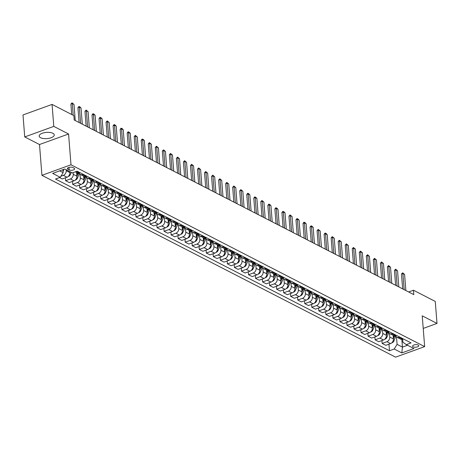 <?xml version="1.0" encoding="UTF-8"?>
<svg xmlns="http://www.w3.org/2000/svg" width="460" height="460" viewBox="0 0 460 460"><rect width="100%" height="100%" fill="white"/><g stroke="black" fill="none" stroke-linecap="round" stroke-linejoin="round"><path stroke-width="0.69" d="M52.848 133.279A7.555 3.122 175.5 0 0 44.298 132.693A7.555 3.122 175.5 0 0 39.186 136.091A7.555 3.122 175.5 0 0 40.595 137.718A7.555 3.122 175.5 0 0 49.139 138.305A7.555 3.122 175.5 0 0 54.251 134.906A7.555 3.122 175.5 0 0 52.848 133.279M418.186 345.017A3.099 1.282 175.5 0 0 414.678 344.776A3.099 1.282 175.5 0 0 412.58 346.173A3.099 1.282 175.5 0 0 413.16 346.84A3.099 1.282 175.5 0 0 416.668 347.081A3.099 1.282 175.5 0 0 418.761 345.684A3.099 1.282 175.5 0 0 418.186 345.017M41.923 175.317L395.583 357.155L424.655 346.622L70.989 164.783L41.923 175.317L39.502 144.526L68.569 133.992L53.797 126.396L24.731 136.936L39.502 144.526M24.731 136.936L23 114.942L52.066 104.409L53.797 126.396M52.066 104.409L73.87 115.621L74.215 120.014L413.81 294.624L413.465 290.226L408.652 291.968M67.959 169.286L69.201 169.918A3.001 1.242 175.5 0 0 72.599 170.154A3.001 1.242 175.5 0 0 74.629 168.803A3.001 1.242 175.5 0 0 74.071 168.153L72.829 167.52A3.001 1.242 175.5 0 0 69.437 167.285A3.001 1.242 175.5 0 0 67.401 168.636A3.001 1.242 175.5 0 0 67.959 169.286L67.856 167.911M59.656 170.861L63.123 172.649L60.254 177.307L55.505 179.026L389.471 350.738L388.953 344.166M60.254 177.307L52.658 173.397L64.757 169.015L72.352 172.92L77.107 171.195L411.073 342.907L406.318 344.632L413.919 348.536L401.822 352.923L394.22 349.019L389.471 350.738M423.217 328.423L437 323.426L435.269 301.438L413.465 290.226M437 323.426L422.228 315.83L424.655 346.622M68.569 133.992L70.989 164.783M406.318 344.632L402.902 342.251L402.661 339.198M401.827 339.376L402.431 347.11L407.537 345.259M62.888 169.694L63.123 172.649M66.131 169.717L66.206 170.689A3.875 2.932 117.2 0 1 63.342 175.346L60.921 176.226M69.788 171.603L69.862 172.569A3.875 2.932 117.2 0 1 66.999 177.227L62.249 178.952L59.547 177.56M73.111 172.644L73.243 174.305A3.875 2.932 117.2 0 1 70.374 178.963L65.625 180.688L65.395 177.807M76.613 172.546L76.9 176.186A3.875 2.932 117.2 0 1 74.031 180.843L69.282 182.568L65.625 180.688M79.982 174.208L80.276 177.922A3.875 2.932 117.2 0 1 77.412 182.58L72.657 184.305L72.433 181.424M83.645 176.163L83.933 179.802A3.875 2.932 117.2 0 1 81.069 184.46L76.314 186.185L72.657 184.305M87.015 177.824L87.308 181.539A3.875 2.932 117.2 0 1 84.445 186.196L79.689 187.916L79.465 185.041M90.677 179.78L90.965 183.419A3.875 2.932 117.2 0 1 88.101 188.077L83.346 189.802L79.689 187.916M94.053 181.441L94.34 185.156A3.875 2.932 117.2 0 1 91.477 189.813L86.727 191.532L86.497 188.657M97.715 183.396L98.003 187.036A3.875 2.932 117.2 0 1 95.134 191.693L90.384 193.418L86.727 191.532M101.085 185.058L101.378 188.772A3.875 2.932 117.2 0 1 98.509 193.43L93.759 195.149L93.529 192.274M104.748 187.013L105.035 190.653A3.875 2.932 117.2 0 1 102.166 195.31L97.416 197.03L93.759 195.149M108.117 188.675L108.41 192.389A3.875 2.932 117.2 0 1 105.547 197.047L100.792 198.766L100.567 195.891M111.78 190.63L112.067 194.269A3.875 2.932 117.2 0 1 109.204 198.927L104.449 200.646L100.792 198.766M115.149 192.291L115.443 196.006A3.875 2.932 117.2 0 1 112.579 200.663L107.824 202.383L107.6 199.508M118.818 194.246L119.1 197.886A3.875 2.932 117.2 0 1 116.236 202.544L111.481 204.263L107.824 202.383M122.187 195.902L122.481 199.623A3.875 2.932 117.2 0 1 119.611 204.28L114.862 205.999L114.632 203.124M125.85 197.863L126.138 201.503A3.875 2.932 117.2 0 1 123.268 206.16L118.519 207.88L114.862 205.999M129.22 199.519L129.513 203.239A3.875 2.932 117.2 0 1 126.644 207.897L121.894 209.616L121.664 206.741M132.882 201.474L133.17 205.12A3.875 2.932 117.2 0 1 130.306 209.777L125.551 211.496L121.894 209.616M136.252 203.136L136.545 206.856A3.875 2.932 117.2 0 1 133.682 211.514L128.926 213.233L128.702 210.358M139.915 205.091L140.202 208.736A3.875 2.932 117.2 0 1 137.339 213.394L132.583 215.113L128.926 213.233M143.284 206.753L143.577 210.473A3.875 2.932 117.2 0 1 140.714 215.13L135.959 216.85L135.734 213.975M146.953 208.708L147.234 212.353A3.875 2.932 117.2 0 1 144.371 217.011L139.621 218.73L135.959 216.85M150.322 210.369L150.615 214.084A3.875 2.932 117.2 0 1 147.746 218.747L142.997 220.466L142.767 217.591M153.985 212.324L154.273 215.97A3.875 2.932 117.2 0 1 151.403 220.627L146.654 222.347L142.997 220.466M157.355 213.986L157.648 217.701A3.875 2.932 117.2 0 1 154.784 222.358L150.029 224.083L149.805 221.208M161.017 215.941L161.305 219.587A3.875 2.932 117.2 0 1 158.441 224.244L153.686 225.963L150.029 224.083M164.387 217.603L164.68 221.317A3.875 2.932 117.2 0 1 161.816 225.975L157.061 227.7L156.837 224.825M168.049 219.558L168.337 223.198A3.875 2.932 117.2 0 1 165.473 227.861L160.718 229.58L157.061 227.7M171.425 221.22L171.712 224.934A3.875 2.932 117.2 0 1 168.849 229.592L164.099 231.317L163.869 228.442M175.087 223.175L175.375 226.814A3.875 2.932 117.2 0 1 172.506 231.472L167.756 233.197L164.099 231.317M178.457 224.836L178.75 228.551A3.875 2.932 117.2 0 1 175.881 233.208L171.131 234.933L170.901 232.058M182.12 226.791L182.407 230.431A3.875 2.932 117.2 0 1 179.538 235.089L174.788 236.814L171.131 234.933M185.489 228.453L185.782 232.168A3.875 2.932 117.2 0 1 182.919 236.825L178.164 238.55L177.939 235.669M189.152 230.408L189.439 234.048A3.875 2.932 117.2 0 1 186.576 238.705L181.821 240.43L178.164 238.55M192.521 232.07L192.815 235.784A3.875 2.932 117.2 0 1 189.951 240.442L185.196 242.167L184.972 239.286M196.19 234.025L196.472 237.665A3.875 2.932 117.2 0 1 193.608 242.322L188.853 244.047L185.196 242.167M199.559 235.687L199.853 239.401A3.875 2.932 117.2 0 1 196.983 244.059L192.234 245.784L192.004 242.903M203.222 237.642L203.51 241.281A3.875 2.932 117.2 0 1 200.64 245.939L195.891 247.664L192.234 245.784M206.592 239.303L206.885 243.018A3.875 2.932 117.2 0 1 204.016 247.675L199.266 249.4L199.036 246.52M210.255 241.258L210.542 244.898A3.875 2.932 117.2 0 1 207.678 249.556L202.923 251.281L199.266 249.4M213.624 242.92L213.917 246.635A3.875 2.932 117.2 0 1 211.054 251.292L206.298 253.017L206.074 250.136M217.287 244.875L217.574 248.515A3.875 2.932 117.2 0 1 214.711 253.172L209.955 254.897L206.298 253.017M220.656 246.537L220.949 250.251A3.875 2.932 117.2 0 1 218.086 254.909L213.331 256.634L213.106 253.753M224.325 248.492L224.606 252.132A3.875 2.932 117.2 0 1 221.743 256.789L216.993 258.514L213.331 256.634M227.694 250.154L227.987 253.868A3.875 2.932 117.2 0 1 225.118 258.526L220.369 260.251L220.139 257.37M231.357 252.109L231.644 255.748A3.875 2.932 117.2 0 1 228.775 260.406L224.026 262.131L220.369 260.251M234.726 253.77L235.02 257.485A3.875 2.932 117.2 0 1 232.156 262.142L227.401 263.867L227.177 260.987M238.389 255.725L238.677 259.365A3.875 2.932 117.2 0 1 235.813 264.023L231.058 265.748L227.401 263.867M241.759 257.387L242.052 261.102A3.875 2.932 117.2 0 1 239.189 265.759L234.433 267.484L234.209 264.603M245.421 259.342L245.709 262.982A3.875 2.932 117.2 0 1 242.845 267.639L238.09 269.364L234.433 267.484M248.797 261.004L249.084 264.718A3.875 2.932 117.2 0 1 246.221 269.376L241.471 271.101L241.241 268.22M252.459 262.959L252.747 266.599A3.875 2.932 117.2 0 1 249.878 271.256L245.128 272.981L241.471 271.101M255.829 264.621L256.122 268.335A3.875 2.932 117.2 0 1 253.253 272.993L248.503 274.718L248.273 271.837M259.492 266.576L259.779 270.215A3.875 2.932 117.2 0 1 256.91 274.873L252.16 276.598L248.503 274.718M262.861 268.237L263.154 271.952A3.875 2.932 117.2 0 1 260.291 276.609L255.536 278.334L255.311 275.454M266.524 270.192L266.811 273.832A3.875 2.932 117.2 0 1 263.948 278.49L259.193 280.215L255.536 278.334M269.893 271.854L270.187 275.569A3.875 2.932 117.2 0 1 267.323 280.226L262.568 281.945L262.344 279.07M273.562 273.809L273.844 277.449A3.875 2.932 117.2 0 1 270.98 282.106L266.225 283.832L262.568 281.945M276.931 275.471L277.225 279.185A3.875 2.932 117.2 0 1 274.355 283.843L269.606 285.562L269.376 282.687M280.594 277.426L280.882 281.066A3.875 2.932 117.2 0 1 278.012 285.723L273.263 287.442L269.606 285.562M283.964 279.088L284.257 282.802A3.875 2.932 117.2 0 1 281.388 287.46L276.638 289.179L276.408 286.304M287.627 281.043L287.914 284.683A3.875 2.932 117.2 0 1 285.05 289.34L280.295 291.059L276.638 289.179M290.996 282.704L291.289 286.419A3.875 2.932 117.2 0 1 288.426 291.077L283.67 292.796L283.446 289.921M294.659 284.659L294.946 288.299A3.875 2.932 117.2 0 1 292.083 292.957L287.327 294.676L283.67 292.796M298.028 286.315L298.322 290.036A3.875 2.932 117.2 0 1 295.458 294.693L290.703 296.412L290.478 293.537M301.697 288.276L301.978 291.916A3.875 2.932 117.2 0 1 299.115 296.573L294.365 298.293L290.703 296.412M305.066 289.932L305.359 293.652A3.875 2.932 117.2 0 1 302.49 298.31L297.741 300.029L297.511 297.154M308.729 291.893L309.016 295.533A3.875 2.932 117.2 0 1 306.147 300.19L301.398 301.909L297.741 300.029M312.098 293.549L312.392 297.269A3.875 2.932 117.2 0 1 309.528 301.927L304.773 303.646L304.549 300.771M315.761 295.504L316.049 299.149A3.875 2.932 117.2 0 1 313.185 303.807L308.43 305.526L304.773 303.646M319.131 297.166L319.424 300.886A3.875 2.932 117.2 0 1 316.56 305.543L311.805 307.263L311.581 304.388M322.793 299.121L323.081 302.766A3.875 2.932 117.2 0 1 320.217 307.424L315.462 309.143L311.805 307.263M326.169 300.782L326.456 304.503A3.875 2.932 117.2 0 1 323.593 309.16L318.843 310.879L318.613 308.004M329.832 302.737L330.119 306.383A3.875 2.932 117.2 0 1 327.25 311.041L322.5 312.76L318.843 310.879M333.201 304.399L333.494 308.114A3.875 2.932 117.2 0 1 330.625 312.777L325.875 314.496L325.645 311.621M336.864 306.354L337.151 310A3.875 2.932 117.2 0 1 334.282 314.657L329.532 316.376L325.875 314.496M340.233 308.016L340.526 311.73A3.875 2.932 117.2 0 1 337.663 316.388L332.908 318.113L332.683 315.238M343.896 309.971L344.183 313.611A3.875 2.932 117.2 0 1 341.32 318.274L336.565 319.993L332.908 318.113M347.266 311.633L347.559 315.347A3.875 2.932 117.2 0 1 344.695 320.005L339.94 321.73L339.716 318.855M350.934 313.588L351.216 317.228A3.875 2.932 117.2 0 1 348.352 321.885L343.597 323.61L339.94 321.73M354.303 315.249L354.597 318.964A3.875 2.932 117.2 0 1 351.728 323.622L346.978 325.346L346.748 322.471M357.966 317.204L358.254 320.844A3.875 2.932 117.2 0 1 355.384 325.502L350.635 327.227L346.978 325.346M361.336 318.866L361.629 322.581A3.875 2.932 117.2 0 1 358.76 327.238L354.01 328.963L353.78 326.082M364.998 320.821L365.286 324.461A3.875 2.932 117.2 0 1 362.422 329.118L357.667 330.843L354.01 328.963M368.368 322.483L368.661 326.197A3.875 2.932 117.2 0 1 365.798 330.855L361.042 332.58L360.818 329.699M372.031 324.438L372.318 328.078A3.875 2.932 117.2 0 1 369.455 332.735L364.699 334.46L361.042 332.58M375.4 326.1L375.693 329.814A3.875 2.932 117.2 0 1 372.83 334.472L368.075 336.197L367.85 333.316M379.069 328.055L379.35 331.695A3.875 2.932 117.2 0 1 376.487 336.352L371.737 338.077L368.075 336.197M382.438 329.716L382.731 333.431A3.875 2.932 117.2 0 1 379.862 338.089L375.113 339.813L374.883 336.933M386.101 331.671L386.388 335.311A3.875 2.932 117.2 0 1 383.519 339.969L378.77 341.694L375.113 339.813M389.471 333.333L389.764 337.048A3.875 2.932 117.2 0 1 386.9 341.705L382.145 343.43L381.921 340.549M393.133 335.288L393.421 338.928A3.875 2.932 117.2 0 1 390.557 343.585L385.802 345.31L382.145 343.43M396.503 336.95L397.089 344.362L402.431 347.11L401.822 352.923M79.804 172.586L79.097 172.839A3.875 2.932 117.2 0 1 77.05 172.77L75.279 171.862M83.185 174.323L82.472 174.576A3.875 2.932 117.2 0 1 80.425 174.507A3.875 2.932 117.2 0 1 79.16 172.822M86.842 176.203L86.129 176.456A3.875 2.932 117.2 0 1 84.082 176.387L80.425 174.507M90.218 177.939L89.51 178.192A3.875 2.932 117.2 0 1 87.457 178.123A3.875 2.932 117.2 0 1 86.192 176.439M93.874 179.82L93.167 180.073A3.875 2.932 117.2 0 1 91.114 180.004L87.457 178.123M97.25 181.556L96.542 181.809A3.875 2.932 117.2 0 1 94.495 181.74A3.875 2.932 117.2 0 1 93.225 180.055M100.907 183.436L100.199 183.689A3.875 2.932 117.2 0 1 98.152 183.62L94.495 181.74M104.282 185.173L103.575 185.426A3.875 2.932 117.2 0 1 101.528 185.357A3.875 2.932 117.2 0 1 100.257 183.672M107.945 187.053L107.232 187.306A3.875 2.932 117.2 0 1 105.185 187.237L101.528 185.357M111.32 188.784L110.607 189.043A3.875 2.932 117.2 0 1 108.56 188.974A3.875 2.932 117.2 0 1 107.295 187.283M114.977 190.67L114.27 190.923A3.875 2.932 117.2 0 1 112.217 190.854L108.56 188.974M118.352 192.401L117.645 192.659A3.875 2.932 117.2 0 1 115.592 192.59A3.875 2.932 117.2 0 1 114.327 190.9M122.009 194.281L121.302 194.54A3.875 2.932 117.2 0 1 119.249 194.471L115.592 192.59M125.384 196.017L124.677 196.276A3.875 2.932 117.2 0 1 122.63 196.207A3.875 2.932 117.2 0 1 121.359 194.517M129.041 197.898L128.334 198.156A3.875 2.932 117.2 0 1 126.287 198.087L122.63 196.207M132.422 199.634L131.709 199.893A3.875 2.932 117.2 0 1 129.662 199.818A3.875 2.932 117.2 0 1 128.392 198.133M136.079 201.514L135.366 201.773A3.875 2.932 117.2 0 1 133.32 201.704L129.662 199.818M139.455 203.251L138.742 203.51A3.875 2.932 117.2 0 1 136.695 203.435A3.875 2.932 117.2 0 1 135.43 201.75M143.112 205.131L142.404 205.39A3.875 2.932 117.2 0 1 140.352 205.315L136.695 203.435M146.487 206.868L145.78 207.126A3.875 2.932 117.2 0 1 143.727 207.052A3.875 2.932 117.2 0 1 142.462 205.367M150.144 208.748L149.437 209.007A3.875 2.932 117.2 0 1 147.39 208.932L143.727 207.052M153.519 210.484L152.812 210.743A3.875 2.932 117.2 0 1 150.765 210.668A3.875 2.932 117.2 0 1 149.494 208.984M157.176 212.365L156.469 212.623A3.875 2.932 117.2 0 1 154.422 212.549L150.765 210.668M160.557 214.101L159.844 214.36A3.875 2.932 117.2 0 1 157.797 214.285A3.875 2.932 117.2 0 1 156.532 212.6M164.214 215.981L163.501 216.24A3.875 2.932 117.2 0 1 161.454 216.165L157.797 214.285M167.589 217.718L166.882 217.977A3.875 2.932 117.2 0 1 164.829 217.902A3.875 2.932 117.2 0 1 163.564 216.217M171.246 219.598L170.539 219.857A3.875 2.932 117.2 0 1 168.486 219.782L164.829 217.902M174.622 221.335L173.914 221.593A3.875 2.932 117.2 0 1 171.867 221.519A3.875 2.932 117.2 0 1 170.597 219.834M178.279 223.215L177.571 223.474A3.875 2.932 117.2 0 1 175.524 223.399L171.867 221.519M181.654 224.952L180.947 225.21A3.875 2.932 117.2 0 1 178.9 225.136A3.875 2.932 117.2 0 1 177.629 223.451M185.317 226.832L184.604 227.09A3.875 2.932 117.2 0 1 182.557 227.016L178.9 225.136M188.692 228.568L187.979 228.827A3.875 2.932 117.2 0 1 185.932 228.752A3.875 2.932 117.2 0 1 184.667 227.067M192.349 230.448L191.636 230.707A3.875 2.932 117.2 0 1 189.589 230.632L185.932 228.752M195.724 232.185L195.017 232.444A3.875 2.932 117.2 0 1 192.964 232.369A3.875 2.932 117.2 0 1 191.699 230.684M199.381 234.065L198.674 234.324A3.875 2.932 117.2 0 1 196.621 234.249L192.964 232.369M202.756 235.802L202.049 236.06A3.875 2.932 117.2 0 1 200.002 235.986A3.875 2.932 117.2 0 1 198.731 234.301M206.413 237.682L205.706 237.941A3.875 2.932 117.2 0 1 203.659 237.866L200.002 235.986M209.789 239.418L209.081 239.677A3.875 2.932 117.2 0 1 207.034 239.602A3.875 2.932 117.2 0 1 205.764 237.918M213.452 241.299L212.738 241.558A3.875 2.932 117.2 0 1 210.691 241.483L207.034 239.602M216.827 243.035L216.114 243.294A3.875 2.932 117.2 0 1 214.067 243.219A3.875 2.932 117.2 0 1 212.802 241.534M220.484 244.915L219.776 245.174A3.875 2.932 117.2 0 1 217.724 245.099L214.067 243.219M223.859 246.652L223.152 246.911A3.875 2.932 117.2 0 1 221.099 246.836A3.875 2.932 117.2 0 1 219.834 245.151M227.516 248.532L226.809 248.791A3.875 2.932 117.2 0 1 224.762 248.716L221.099 246.836M230.891 250.269L230.184 250.522A3.875 2.932 117.2 0 1 228.137 250.453A3.875 2.932 117.2 0 1 226.866 248.768M234.548 252.149L233.841 252.408A3.875 2.932 117.2 0 1 231.794 252.333L228.137 250.453M237.929 253.885L237.216 254.138A3.875 2.932 117.2 0 1 235.169 254.069A3.875 2.932 117.2 0 1 233.904 252.385M241.586 255.766L240.873 256.024A3.875 2.932 117.2 0 1 238.826 255.95L235.169 254.069M244.961 257.502L244.254 257.755A3.875 2.932 117.2 0 1 242.202 257.686A3.875 2.932 117.2 0 1 240.936 256.002M248.618 259.382L247.911 259.635A3.875 2.932 117.2 0 1 245.858 259.566L242.202 257.686M251.994 261.119L251.286 261.372A3.875 2.932 117.2 0 1 249.239 261.303A3.875 2.932 117.2 0 1 247.969 259.618M255.651 262.999L254.943 263.252A3.875 2.932 117.2 0 1 252.896 263.183L249.239 261.303M259.026 264.736L258.319 264.989A3.875 2.932 117.2 0 1 256.272 264.92A3.875 2.932 117.2 0 1 255.001 263.235M262.689 266.616L261.976 266.869A3.875 2.932 117.2 0 1 259.929 266.8L256.272 264.92M266.064 268.352L265.351 268.605A3.875 2.932 117.2 0 1 263.304 268.536A3.875 2.932 117.2 0 1 262.039 266.852M269.721 270.233L269.008 270.486A3.875 2.932 117.2 0 1 266.961 270.417L263.304 268.536M273.096 271.969L272.389 272.222A3.875 2.932 117.2 0 1 270.336 272.153A3.875 2.932 117.2 0 1 269.071 270.468M276.753 273.849L276.046 274.102A3.875 2.932 117.2 0 1 273.993 274.033L270.336 272.153M280.128 275.586L279.421 275.839A3.875 2.932 117.2 0 1 277.374 275.77A3.875 2.932 117.2 0 1 276.103 274.085M283.786 277.466L283.078 277.719A3.875 2.932 117.2 0 1 281.031 277.65L277.374 275.77M287.161 279.197L286.453 279.456A3.875 2.932 117.2 0 1 284.406 279.387A3.875 2.932 117.2 0 1 283.136 277.696M290.823 281.083L290.111 281.336A3.875 2.932 117.2 0 1 288.063 281.267L284.406 279.387M294.199 282.814L293.486 283.072A3.875 2.932 117.2 0 1 291.439 283.003A3.875 2.932 117.2 0 1 290.174 281.313M297.856 284.694L297.148 284.953A3.875 2.932 117.2 0 1 295.096 284.884L291.439 283.003M301.231 286.43L300.524 286.689A3.875 2.932 117.2 0 1 298.471 286.62A3.875 2.932 117.2 0 1 297.206 284.93M304.888 288.311L304.181 288.57A3.875 2.932 117.2 0 1 302.134 288.5L298.471 286.62M308.263 290.047L307.556 290.306A3.875 2.932 117.2 0 1 305.509 290.231A3.875 2.932 117.2 0 1 304.238 288.546M311.92 291.927L311.213 292.186A3.875 2.932 117.2 0 1 309.166 292.117L305.509 290.231M315.301 293.664L314.588 293.923A3.875 2.932 117.2 0 1 312.541 293.848A3.875 2.932 117.2 0 1 311.276 292.163M318.958 295.544L318.245 295.803A3.875 2.932 117.2 0 1 316.198 295.734L312.541 293.848M322.334 297.281L321.626 297.539A3.875 2.932 117.2 0 1 319.573 297.465A3.875 2.932 117.2 0 1 318.308 295.78M325.99 299.161L325.283 299.42A3.875 2.932 117.2 0 1 323.23 299.345L319.573 297.465M329.366 300.897L328.659 301.156A3.875 2.932 117.2 0 1 326.611 301.082A3.875 2.932 117.2 0 1 325.341 299.397M333.023 302.778L332.315 303.036A3.875 2.932 117.2 0 1 330.268 302.962L326.611 301.082M336.398 304.514L335.691 304.773A3.875 2.932 117.2 0 1 333.644 304.698A3.875 2.932 117.2 0 1 332.373 303.013M340.055 306.394L339.348 306.653A3.875 2.932 117.2 0 1 337.301 306.578L333.644 304.698M343.436 308.131L342.723 308.39A3.875 2.932 117.2 0 1 340.676 308.315A3.875 2.932 117.2 0 1 339.411 306.63M347.093 310.011L346.38 310.27A3.875 2.932 117.2 0 1 344.333 310.195L340.676 308.315M350.468 311.748L349.761 312.006A3.875 2.932 117.2 0 1 347.708 311.932A3.875 2.932 117.2 0 1 346.443 310.247M354.125 313.628L353.418 313.887A3.875 2.932 117.2 0 1 351.365 313.812L347.708 311.932M357.5 315.365L356.793 315.623A3.875 2.932 117.2 0 1 354.746 315.548A3.875 2.932 117.2 0 1 353.475 313.864M361.157 317.245L360.45 317.503A3.875 2.932 117.2 0 1 358.403 317.429L354.746 315.548M364.533 318.981L363.825 319.24A3.875 2.932 117.2 0 1 361.778 319.165A3.875 2.932 117.2 0 1 360.508 317.48M368.195 320.861L367.482 321.12A3.875 2.932 117.2 0 1 365.435 321.046L361.778 319.165M371.571 322.598L370.858 322.857A3.875 2.932 117.2 0 1 368.811 322.782A3.875 2.932 117.2 0 1 367.546 321.097M375.228 324.478L374.52 324.737A3.875 2.932 117.2 0 1 372.468 324.662L368.811 322.782M378.603 326.215L377.896 326.473A3.875 2.932 117.2 0 1 375.843 326.399A3.875 2.932 117.2 0 1 374.578 324.714M382.26 328.095L381.553 328.354A3.875 2.932 117.2 0 1 379.506 328.279L375.843 326.399M385.635 329.832L384.928 330.09A3.875 2.932 117.2 0 1 382.881 330.016A3.875 2.932 117.2 0 1 381.61 328.331M389.292 331.712L388.585 331.971A3.875 2.932 117.2 0 1 386.538 331.896L382.881 330.016M392.673 333.448L391.96 333.707A3.875 2.932 117.2 0 1 389.913 333.632A3.875 2.932 117.2 0 1 388.648 331.947M396.33 335.328L395.617 335.587A3.875 2.932 117.2 0 1 393.57 335.512L389.913 333.632M399.705 337.065L398.998 337.324A3.875 2.932 117.2 0 1 396.945 337.249A3.875 2.932 117.2 0 1 395.68 335.564M394.22 349.019L397.089 344.362M403.362 338.945L402.655 339.204A3.875 2.932 117.2 0 1 400.603 339.129L396.945 337.249M73.232 115.293L72.312 103.557L70.897 104.069L72.053 102.844L73.997 104.426L75.267 120.554M71.72 114.511L70.897 104.069M73.997 104.426L72.312 103.557L72.053 102.844M63.032 171.522A2.564 1.943 -62.8 0 0 63.273 171.057L64.015 169.286M80.615 123.303L79.344 107.174L77.93 107.686L78.85 106.547L79.931 106.892L81.035 108.042L82.305 124.171M79.097 122.527L77.93 107.686M81.035 108.042L79.344 107.174L79.085 106.461M87.647 126.92L86.376 110.791L84.968 111.303L86.123 110.078L88.067 111.659L89.338 127.788M86.135 126.143L84.968 111.303M88.067 111.659L86.376 110.791L86.123 110.078M94.685 130.536L93.415 114.408L92 114.919L92.92 113.781L94.001 114.126L95.099 115.276L96.37 131.405M93.167 129.76L92 114.919M95.099 115.276L93.415 114.408L93.156 113.695M68.333 176.387L68.689 176.341A2.564 1.943 -62.8 0 0 70.305 174.673L71.271 172.362M69.868 172.615L70.202 171.816M75.365 180.004L75.722 179.958A2.564 1.943 -62.8 0 0 77.337 178.29L79.16 173.932A7.412 5.612 -62.8 0 0 79.367 173.397M76.9 176.232L78.096 173.38A7.412 5.612 -62.8 0 0 78.24 173.017M77.464 172.931A7.412 5.612 117.2 0 1 77.418 173.035L76.774 174.581M82.397 183.62L82.754 183.574A2.564 1.943 -62.8 0 0 84.376 181.907L86.198 177.548A7.412 5.612 -62.8 0 0 86.405 177.014M83.938 179.848L85.129 176.996A7.412 5.612 -62.8 0 0 85.272 176.634M84.496 176.548A7.412 5.612 117.2 0 1 84.45 176.651L83.806 178.198M101.718 134.153L100.447 118.024L99.032 118.536L99.952 117.398L101.033 117.743L102.137 118.893L103.402 135.021M100.199 133.377L99.032 118.536M102.137 118.893L100.447 118.024L100.188 117.311M89.43 187.237L89.786 187.191A2.564 1.943 -62.8 0 0 91.408 185.524L93.23 181.165A7.412 5.612 -62.8 0 0 93.437 180.63M90.971 183.465L92.161 180.613A7.412 5.612 -62.8 0 0 92.305 180.251M91.528 180.165A7.412 5.612 117.2 0 1 91.488 180.268L90.838 181.815M108.75 137.77L107.479 121.641L106.064 122.153L107.226 120.928L109.169 122.509L110.44 138.638M107.232 136.994L106.064 122.153M109.169 122.509L107.479 121.641L107.226 120.928M115.782 141.387L114.517 125.258L113.102 125.77L114.022 124.631L115.103 124.976L116.202 126.126L117.472 142.255M114.27 140.61L113.102 125.77M116.202 126.126L114.517 125.258L114.258 124.545M122.82 145.004L121.549 128.875L120.135 129.386L121.055 128.248L122.136 128.593L123.234 129.743L124.505 145.872M121.302 144.227L120.135 129.386M123.234 129.743L121.549 128.875L121.29 128.162M129.852 148.62L128.582 132.491L127.167 133.003L128.087 131.859L129.168 132.21L130.272 133.36L131.537 149.488M128.334 147.844L127.167 133.003M130.272 133.36L128.582 132.491L128.323 131.778M136.885 152.237L135.614 136.108L134.199 136.62L135.361 135.395L137.304 136.976L138.575 153.105M135.372 151.461L134.199 136.62M137.304 136.976L135.614 136.108L135.361 135.395M96.468 190.854L96.824 190.808A2.564 1.943 -62.8 0 0 98.44 189.14L100.263 184.782A7.412 5.612 -62.8 0 0 100.47 184.247M98.003 187.082L99.193 184.23A7.412 5.612 -62.8 0 0 99.337 183.868M98.561 183.781A7.412 5.612 117.2 0 1 98.52 183.885L97.876 185.432M103.5 194.471L103.856 194.425A2.564 1.943 -62.8 0 0 105.478 192.757L107.301 188.399A7.412 5.612 -62.8 0 0 107.502 187.864M105.035 190.699L106.231 187.847A7.412 5.612 -62.8 0 0 106.375 187.484M105.599 187.398A7.412 5.612 117.2 0 1 105.553 187.502L104.909 189.048M110.532 198.087L110.889 198.041A2.564 1.943 -62.8 0 0 112.51 196.374L114.333 192.015A7.412 5.612 -62.8 0 0 114.54 191.481M112.073 194.315L113.263 191.463A7.412 5.612 -62.8 0 0 113.407 191.101M112.631 191.015A7.412 5.612 117.2 0 1 112.585 191.118L111.941 192.665M117.564 201.704L117.927 201.658A2.564 1.943 -62.8 0 0 119.542 199.991L121.365 195.632A7.412 5.612 -62.8 0 0 121.572 195.097M119.105 197.932L120.296 195.08A7.412 5.612 -62.8 0 0 120.439 194.718M119.663 194.632A7.412 5.612 117.2 0 1 119.623 194.735L118.973 196.276M124.602 205.321L124.959 205.275A2.564 1.943 -62.8 0 0 126.575 203.607L128.398 199.249A7.412 5.612 -62.8 0 0 128.605 198.714M126.138 201.549L127.328 198.697A7.412 5.612 -62.8 0 0 127.472 198.335M126.695 198.248A7.412 5.612 117.2 0 1 126.655 198.352L126.011 199.893M143.917 155.854L142.652 139.725L141.237 140.237L142.157 139.093L143.238 139.443L144.337 140.587L145.607 156.722M142.404 155.077L141.237 140.237M144.337 140.587L142.652 139.725L142.393 139.012M131.635 208.938L131.991 208.892A2.564 1.943 -62.8 0 0 133.613 207.224L135.435 202.866A7.412 5.612 -62.8 0 0 135.637 202.331M133.17 205.166L134.366 202.314A7.412 5.612 -62.8 0 0 134.51 201.952M133.733 201.865A7.412 5.612 117.2 0 1 133.688 201.969L133.043 203.51M150.955 159.47L149.684 143.336L148.269 143.853L149.425 142.623L151.369 144.204L152.639 160.339M149.437 158.694L148.269 143.853M151.369 144.204L149.684 143.336L149.425 142.623M138.667 212.554L139.023 212.508A2.564 1.943 -62.8 0 0 140.645 210.841L142.468 206.482A7.412 5.612 -62.8 0 0 142.675 205.942M140.208 208.782L141.398 205.93A7.412 5.612 -62.8 0 0 141.542 205.568M140.766 205.482A7.412 5.612 117.2 0 1 140.725 205.585L140.076 207.126M157.987 163.087L156.716 146.953L155.302 147.47L156.458 146.24L158.407 147.821L159.677 163.955M156.469 162.305L155.302 147.47M158.407 147.821L156.716 146.953L156.458 146.24M145.705 216.171L146.061 216.125A2.564 1.943 -62.8 0 0 147.677 214.458L149.5 210.099A7.412 5.612 -62.8 0 0 149.707 209.559M147.24 212.393L148.43 209.547A7.412 5.612 -62.8 0 0 148.574 209.185M147.798 209.099A7.412 5.612 117.2 0 1 147.758 209.202L147.108 210.743M165.019 166.704L163.748 150.57L162.334 151.087L163.495 149.856L165.439 151.438L166.71 167.572M163.507 165.922L162.334 151.087M165.439 151.438L163.748 150.57L163.495 149.856M152.737 219.788L153.094 219.742A2.564 1.943 -62.8 0 0 154.709 218.069L156.532 213.716A7.412 5.612 -62.8 0 0 156.739 213.175M154.273 216.01L155.468 213.164A7.412 5.612 -62.8 0 0 155.612 212.802M154.836 212.715A7.412 5.612 117.2 0 1 154.79 212.819L154.146 214.36M172.052 170.321L170.786 154.186L169.372 154.704L170.528 153.473L172.471 155.054L173.742 171.189M170.539 169.539L169.372 154.704M172.471 155.054L170.786 154.186L170.528 153.473M159.769 223.405L160.126 223.359A2.564 1.943 -62.8 0 0 161.748 221.685L163.57 217.333A7.412 5.612 -62.8 0 0 163.777 216.792M161.31 219.627L162.501 216.781A7.412 5.612 -62.8 0 0 162.644 216.418M161.868 216.332A7.412 5.612 117.2 0 1 161.822 216.436L161.178 217.977M179.089 173.938L177.819 157.803L176.404 158.315L177.56 157.09L179.509 158.671L180.774 174.806M177.571 173.155L176.404 158.315M179.509 158.671L177.819 157.803L177.56 157.09M166.802 227.021L167.158 226.975A2.564 1.943 -62.8 0 0 168.78 225.302L170.602 220.949A7.412 5.612 -62.8 0 0 170.809 220.409M168.343 223.244L169.533 220.397A7.412 5.612 -62.8 0 0 169.677 220.035M168.9 219.949A7.412 5.612 117.2 0 1 168.86 220.052L168.21 221.593M186.122 177.554L184.851 161.42L183.436 161.931L184.598 160.707L186.541 162.288L187.812 178.422M184.604 176.772L183.436 161.931M186.541 162.288L184.851 161.42L184.598 160.707M193.154 181.171L191.889 165.036L190.474 165.548L191.63 164.323L193.574 165.905L194.844 182.039M191.642 180.389L190.474 165.548M193.574 165.905L191.889 165.036L191.63 164.323M200.192 184.788L198.921 168.653L197.507 169.165L198.662 167.94L200.606 169.521L201.877 185.656M198.674 184.006L197.507 169.165M200.606 169.521L198.921 168.653L198.662 167.94M207.224 188.405L205.953 172.27L204.539 172.782L205.695 171.557L207.644 173.138L208.909 189.273M205.706 187.623L204.539 172.782M207.644 173.138L205.953 172.27L205.695 171.557M214.256 192.021L212.986 175.887L211.571 176.398L212.733 175.174L214.676 176.755L215.947 192.889M212.744 191.239L211.571 176.398M214.676 176.755L212.986 175.887L212.733 175.174M221.289 195.638L220.024 179.504L218.609 180.015L219.765 178.79L221.708 180.372L222.979 196.506M219.776 194.856L218.609 180.015M221.708 180.372L220.024 179.504L219.765 178.79M228.327 199.255L227.056 183.12L225.641 183.632L226.797 182.407L228.741 183.988L230.011 200.123M226.809 198.473L225.641 183.632M228.741 183.988L227.056 183.12L226.797 182.407M235.359 202.871L234.088 186.737L232.674 187.249L233.829 186.024L235.779 187.605L237.049 203.74M233.841 202.089L232.674 187.249M235.779 187.605L234.088 186.737L233.829 186.024M242.391 206.488L241.12 190.354L239.706 190.865L240.867 189.641L242.811 191.222L244.082 207.351M240.879 205.706L239.706 190.865M242.811 191.222L241.12 190.354L240.867 189.641M249.423 210.099L248.158 193.97L246.744 194.482L247.664 193.344L248.745 193.689L249.843 194.839L251.114 210.967M247.911 209.323L246.744 194.482M249.843 194.839L248.158 193.97L247.9 193.257M256.461 213.716L255.191 197.587L253.776 198.099L254.696 196.96L255.777 197.305L256.881 198.455L258.146 214.584M254.943 212.94L253.776 198.099M256.881 198.455L255.191 197.587L254.932 196.874M263.494 217.333L262.223 201.204L260.808 201.716L261.97 200.491L263.913 202.072L265.184 218.201M261.976 216.556L260.808 201.716M263.913 202.072L262.223 201.204L261.97 200.491M270.526 220.949L269.261 204.821L267.846 205.333L268.767 204.194L269.847 204.539L270.946 205.689L272.216 221.818M269.014 220.173L267.846 205.333M270.946 205.689L269.261 204.821L269.002 204.108M277.564 224.566L276.293 208.437L274.879 208.949L275.799 207.811L276.88 208.156L277.978 209.306L279.249 225.434M276.046 223.79L274.879 208.949M277.978 209.306L276.293 208.437L276.034 207.724M284.596 228.183L283.325 212.054L281.911 212.566L282.831 211.427L283.912 211.772L285.016 212.922L286.281 229.051M283.078 227.407L281.911 212.566M285.016 212.922L283.325 212.054L283.067 211.341M291.628 231.8L290.358 215.671L288.943 216.183L290.105 214.958L292.048 216.539L293.319 232.668M290.116 231.023L288.943 216.183M292.048 216.539L290.358 215.671L290.105 214.958M298.661 235.416L297.396 219.288L295.981 219.799L296.901 218.661L297.982 219.006L299.08 220.156L300.351 236.285M297.148 234.64L295.981 219.799M299.08 220.156L297.396 219.288L297.137 218.575M305.699 239.033L304.428 222.904L303.013 223.416L303.933 222.272L305.014 222.623L306.113 223.773L307.384 239.901M304.181 238.257L303.013 223.416M306.113 223.773L304.428 222.904L304.169 222.191M312.731 242.65L311.46 226.521L310.046 227.033L310.966 225.889L312.047 226.239L313.151 227.389L314.421 243.518M311.213 241.874L310.046 227.033M313.151 227.389L311.46 226.521L311.202 225.808M319.763 246.267L318.492 230.138L317.078 230.65L318.24 229.425L320.183 231.006L321.454 247.135M318.251 245.49L317.078 230.65M320.183 231.006L318.492 230.138L318.24 229.425M326.796 249.883L325.53 233.755L324.116 234.266L325.036 233.122L326.117 233.473L327.215 234.617L328.486 250.752M325.283 249.107L324.116 234.266M327.215 234.617L325.53 233.755L325.272 233.042M333.834 253.5L332.563 237.366L331.148 237.883L332.304 236.653L334.253 238.234L335.518 254.368M332.315 252.718L331.148 237.883M334.253 238.234L332.563 237.366L332.304 236.653M340.866 257.117L339.595 240.982L338.18 241.5L339.342 240.269L341.285 241.851L342.556 257.985M339.348 256.335L338.18 241.5M341.285 241.851L339.595 240.982L339.342 240.269M347.898 260.734L346.633 244.599L345.218 245.117L346.374 243.886L348.318 245.467L349.589 261.602M346.386 259.952L345.218 245.117M348.318 245.467L346.633 244.599L346.374 243.886M354.936 264.351L353.665 248.216L352.251 248.728L353.406 247.503L355.35 249.084L356.621 265.219M353.418 263.568L352.251 248.728M355.35 249.084L353.665 248.216L353.406 247.503M361.968 267.967L360.697 251.833L359.283 252.344L360.439 251.12L362.388 252.701L363.653 268.835M360.45 267.185L359.283 252.344M362.388 252.701L360.697 251.833L360.439 251.12M173.84 230.638L174.196 230.592A2.564 1.943 -62.8 0 0 175.812 228.919L177.635 224.566A7.412 5.612 -62.8 0 0 177.842 224.026M175.375 226.861L176.565 224.014A7.412 5.612 -62.8 0 0 176.709 223.652M175.933 223.566A7.412 5.612 117.2 0 1 175.892 223.669L175.248 225.21M180.872 234.255L181.228 234.209A2.564 1.943 -62.8 0 0 182.85 232.536L184.673 228.177A7.412 5.612 -62.8 0 0 184.874 227.642M182.407 230.477L183.603 227.631A7.412 5.612 -62.8 0 0 183.747 227.269M182.971 227.183A7.412 5.612 117.2 0 1 182.925 227.286L182.281 228.827M187.904 237.872L188.261 237.82A2.564 1.943 -62.8 0 0 189.882 236.152L191.705 231.794A7.412 5.612 -62.8 0 0 191.912 231.259M189.445 234.094L190.636 231.248A7.412 5.612 -62.8 0 0 190.779 230.886M190.003 230.793A7.412 5.612 117.2 0 1 189.957 230.897L189.313 232.444M194.936 241.488L195.299 241.437A2.564 1.943 -62.8 0 0 196.914 239.769L198.737 235.411A7.412 5.612 -62.8 0 0 198.944 234.876M196.477 237.711L197.668 234.864A7.412 5.612 -62.8 0 0 197.811 234.502M197.035 234.41A7.412 5.612 117.2 0 1 196.995 234.514L196.345 236.06M201.974 245.105L202.331 245.053A2.564 1.943 -62.8 0 0 203.947 243.386L205.769 239.027A7.412 5.612 -62.8 0 0 205.976 238.493M203.51 241.327L204.7 238.481A7.412 5.612 -62.8 0 0 204.844 238.113M204.067 238.027A7.412 5.612 117.2 0 1 204.027 238.13L203.383 239.677M209.007 248.722L209.363 248.67A2.564 1.943 -62.8 0 0 210.985 247.003L212.808 242.644A7.412 5.612 -62.8 0 0 213.009 242.109M210.542 244.944L211.738 242.098A7.412 5.612 -62.8 0 0 211.882 241.73M211.105 241.644A7.412 5.612 117.2 0 1 211.059 241.747L210.415 243.294M216.039 252.339L216.395 252.287A2.564 1.943 -62.8 0 0 218.017 250.619L219.84 246.261A7.412 5.612 -62.8 0 0 220.047 245.726M217.58 248.561L218.77 245.715A7.412 5.612 -62.8 0 0 218.914 245.347M218.138 245.26A7.412 5.612 117.2 0 1 218.097 245.364L217.448 246.911M223.077 255.955L223.433 255.904A2.564 1.943 -62.8 0 0 225.049 254.236L226.872 249.878A7.412 5.612 -62.8 0 0 227.079 249.343M224.612 252.178L225.802 249.331A7.412 5.612 -62.8 0 0 225.946 248.963M225.17 248.877A7.412 5.612 117.2 0 1 225.13 248.981L224.48 250.527M230.109 259.566L230.466 259.52A2.564 1.943 -62.8 0 0 232.081 257.853L233.904 253.494A7.412 5.612 -62.8 0 0 234.111 252.96M231.644 255.794L232.84 252.948A7.412 5.612 -62.8 0 0 232.984 252.58M232.208 252.494A7.412 5.612 117.2 0 1 232.162 252.597L231.518 254.144M237.141 263.183L237.498 263.137A2.564 1.943 -62.8 0 0 239.119 261.47L240.942 257.111A7.412 5.612 -62.8 0 0 241.149 256.577M238.683 259.411L239.873 256.565A7.412 5.612 -62.8 0 0 240.016 256.197M239.24 256.111A7.412 5.612 117.2 0 1 239.194 256.214L238.55 257.761M244.174 266.8L244.53 266.754A2.564 1.943 -62.8 0 0 246.152 265.086L247.974 260.728A7.412 5.612 -62.8 0 0 248.181 260.193M245.715 263.028L246.905 260.182A7.412 5.612 -62.8 0 0 247.049 259.814M246.272 259.727A7.412 5.612 117.2 0 1 246.232 259.831L245.582 261.378M251.212 270.417L251.568 270.371A2.564 1.943 -62.8 0 0 253.184 268.703L255.007 264.345A7.412 5.612 -62.8 0 0 255.214 263.81M252.747 266.645L253.937 263.793A7.412 5.612 -62.8 0 0 254.081 263.43M253.305 263.344A7.412 5.612 117.2 0 1 253.264 263.448L252.62 264.994M258.244 274.033L258.601 273.987A2.564 1.943 -62.8 0 0 260.222 272.32L262.045 267.961A7.412 5.612 -62.8 0 0 262.246 267.427M259.779 270.261L260.975 267.409A7.412 5.612 -62.8 0 0 261.119 267.047M260.343 266.961A7.412 5.612 117.2 0 1 260.297 267.064L259.653 268.611M265.276 277.65L265.633 277.604A2.564 1.943 -62.8 0 0 267.254 275.937L269.077 271.578A7.412 5.612 -62.8 0 0 269.284 271.043M266.817 273.878L268.007 271.026A7.412 5.612 -62.8 0 0 268.151 270.664M267.375 270.578A7.412 5.612 117.2 0 1 267.329 270.681L266.685 272.228M272.308 281.267L272.671 281.221A2.564 1.943 -62.8 0 0 274.286 279.553L276.109 275.195A7.412 5.612 -62.8 0 0 276.316 274.66M273.849 277.495L275.04 274.643A7.412 5.612 -62.8 0 0 275.183 274.281M274.407 274.195A7.412 5.612 117.2 0 1 274.367 274.298L273.717 275.845M279.346 284.884L279.703 284.838A2.564 1.943 -62.8 0 0 281.319 283.17L283.142 278.812A7.412 5.612 -62.8 0 0 283.348 278.277M280.882 281.112L282.072 278.26A7.412 5.612 -62.8 0 0 282.216 277.897M281.439 277.811A7.412 5.612 117.2 0 1 281.399 277.915L280.755 279.461M286.379 288.5L286.735 288.454A2.564 1.943 -62.8 0 0 288.357 286.787L290.18 282.428A7.412 5.612 -62.8 0 0 290.381 281.894M287.914 284.728L289.11 281.877A7.412 5.612 -62.8 0 0 289.254 281.514M288.477 281.428A7.412 5.612 117.2 0 1 288.431 281.531L287.787 283.078M293.411 292.117L293.767 292.071A2.564 1.943 -62.8 0 0 295.389 290.404L297.212 286.045A7.412 5.612 -62.8 0 0 297.419 285.51M294.952 288.345L296.142 285.493A7.412 5.612 -62.8 0 0 296.286 285.131M295.51 285.045A7.412 5.612 117.2 0 1 295.469 285.148L294.82 286.689M300.443 295.734L300.805 295.688A2.564 1.943 -62.8 0 0 302.421 294.02L304.244 289.662A7.412 5.612 -62.8 0 0 304.451 289.127M301.984 291.962L303.174 289.11A7.412 5.612 -62.8 0 0 303.318 288.748M302.542 288.661A7.412 5.612 117.2 0 1 302.502 288.765L301.852 290.306M307.481 299.351L307.838 299.305A2.564 1.943 -62.8 0 0 309.453 297.637L311.276 293.279A7.412 5.612 -62.8 0 0 311.483 292.744M309.016 295.579L310.212 292.727A7.412 5.612 -62.8 0 0 310.356 292.364M309.58 292.278A7.412 5.612 117.2 0 1 309.534 292.382L308.89 293.923M314.513 302.967L314.87 302.921A2.564 1.943 -62.8 0 0 316.491 301.254L318.314 296.895A7.412 5.612 -62.8 0 0 318.521 296.355M316.054 299.195L317.245 296.343A7.412 5.612 -62.8 0 0 317.388 295.981M316.612 295.895A7.412 5.612 117.2 0 1 316.566 295.998L315.922 297.539M321.546 306.584L321.902 306.538A2.564 1.943 -62.8 0 0 323.524 304.871L325.346 300.512A7.412 5.612 -62.8 0 0 325.553 299.972M323.087 302.806L324.277 299.96A7.412 5.612 -62.8 0 0 324.421 299.598M323.644 299.512A7.412 5.612 117.2 0 1 323.604 299.615L322.954 301.156M328.584 310.201L328.94 310.155A2.564 1.943 -62.8 0 0 330.556 308.487L332.379 304.129A7.412 5.612 -62.8 0 0 332.586 303.589M330.119 306.423L331.309 303.577A7.412 5.612 -62.8 0 0 331.453 303.215M330.677 303.128A7.412 5.612 117.2 0 1 330.636 303.232L329.992 304.773M335.616 313.818L335.972 313.772A2.564 1.943 -62.8 0 0 337.594 312.098L339.417 307.746A7.412 5.612 -62.8 0 0 339.618 307.205M337.151 310.04L338.347 307.194A7.412 5.612 -62.8 0 0 338.491 306.832M337.715 306.745A7.412 5.612 117.2 0 1 337.669 306.849L337.025 308.39M342.648 317.434L343.005 317.388A2.564 1.943 -62.8 0 0 344.626 315.715L346.449 311.362A7.412 5.612 -62.8 0 0 346.656 310.822M344.189 313.657L345.379 310.81A7.412 5.612 -62.8 0 0 345.523 310.448M344.747 310.362A7.412 5.612 117.2 0 1 344.701 310.466L344.057 312.006M349.68 321.051L350.043 321.005A2.564 1.943 -62.8 0 0 351.659 319.332L353.481 314.979A7.412 5.612 -62.8 0 0 353.688 314.439M351.221 317.273L352.412 314.427A7.412 5.612 -62.8 0 0 352.555 314.065M351.779 313.979A7.412 5.612 117.2 0 1 351.739 314.082L351.089 315.623M369 271.584L367.73 255.449L366.315 255.961L367.477 254.736L369.42 256.318L370.691 272.452M367.488 270.802L366.315 255.961M369.42 256.318L367.73 255.449L367.477 254.736M356.718 324.668L357.075 324.622A2.564 1.943 -62.8 0 0 358.691 322.949L360.513 318.596A7.412 5.612 -62.8 0 0 360.721 318.055M358.254 320.89L359.444 318.044A7.412 5.612 -62.8 0 0 359.588 317.682M358.811 317.596A7.412 5.612 117.2 0 1 358.771 317.699L358.127 319.24M376.033 275.201L374.768 259.066L373.353 259.578L374.509 258.353L376.452 259.934L377.723 276.069M374.52 274.419L373.353 259.578M376.452 259.934L374.768 259.066L374.509 258.353M363.751 328.285L364.107 328.239A2.564 1.943 -62.8 0 0 365.729 326.565L367.551 322.207A7.412 5.612 -62.8 0 0 367.753 321.672M365.286 324.507L366.482 321.661A7.412 5.612 -62.8 0 0 366.626 321.298M365.849 321.207A7.412 5.612 117.2 0 1 365.803 321.31L365.159 322.857M383.071 278.817L381.8 262.683L380.385 263.195L381.541 261.97L383.485 263.551L384.755 279.686M381.553 278.036L380.385 263.195M383.485 263.551L381.8 262.683L381.541 261.97M370.783 331.901L371.139 331.85A2.564 1.943 -62.8 0 0 372.761 330.182L374.584 325.824A7.412 5.612 -62.8 0 0 374.791 325.289M372.324 328.124L373.514 325.277A7.412 5.612 -62.8 0 0 373.658 324.915M372.882 324.823A7.412 5.612 117.2 0 1 372.841 324.927L372.192 326.473M390.103 282.434L388.832 266.3L387.418 266.811L388.573 265.587L390.523 267.168L391.793 283.302M388.585 281.652L387.418 266.811M390.523 267.168L388.832 266.3L388.573 265.587M377.815 335.518L378.178 335.466A2.564 1.943 -62.8 0 0 379.793 333.799L381.616 329.44A7.412 5.612 -62.8 0 0 381.823 328.906M379.356 331.74L380.546 328.894A7.412 5.612 -62.8 0 0 380.69 328.526M379.914 328.44A7.412 5.612 117.2 0 1 379.874 328.543L379.224 330.09M397.135 286.051L395.864 269.916L394.45 270.428L395.611 269.203L397.555 270.785L398.826 286.919M395.623 285.269L394.45 270.428M397.555 270.785L395.864 269.916L395.611 269.203M384.853 339.135L385.21 339.083A2.564 1.943 -62.8 0 0 386.825 337.416L388.648 333.057A7.412 5.612 -62.8 0 0 388.855 332.522M386.388 335.357L387.584 332.511A7.412 5.612 -62.8 0 0 387.728 332.143M386.946 332.057A7.412 5.612 117.2 0 1 386.906 332.16L386.262 333.707M404.167 289.668L402.902 273.533L401.488 274.045L402.644 272.82L404.587 274.401L405.858 290.536M402.655 288.886L401.488 274.045M404.587 274.401L402.902 273.533L402.644 272.82M391.885 342.752L392.242 342.7A2.564 1.943 -62.8 0 0 393.863 341.032L395.686 336.674A7.412 5.612 -62.8 0 0 395.893 336.139M393.426 338.974L394.617 336.128A7.412 5.612 -62.8 0 0 394.76 335.76M393.984 335.673A7.412 5.612 117.2 0 1 393.938 335.777L393.294 337.324M69.862 172.569L66.206 170.689M76.9 176.186L73.243 174.305M83.933 179.802L80.276 177.922M90.965 183.419L87.308 181.539M98.003 187.036L94.34 185.156M105.035 190.653L101.378 188.772M112.067 194.269L108.41 192.389M119.1 197.886L115.443 196.006M126.138 201.503L122.481 199.623M133.17 205.12L129.513 203.239M140.202 208.736L136.545 206.856M147.234 212.353L143.577 210.473M154.273 215.97L150.615 214.084M161.305 219.587L157.648 217.701M168.337 223.198L164.68 221.317M175.375 226.814L171.712 224.934M182.407 230.431L178.75 228.551M189.439 234.048L185.782 232.168M196.472 237.665L192.815 235.784M203.51 241.281L199.853 239.401M210.542 244.898L206.885 243.018M217.574 248.515L213.917 246.635M224.606 252.132L220.949 250.251M231.644 255.748L227.987 253.868M238.677 259.365L235.02 257.485M245.709 262.982L242.052 261.102M252.747 266.599L249.084 264.718M259.779 270.215L256.122 268.335M266.811 273.832L263.154 271.952M273.844 277.449L270.187 275.569M280.882 281.066L277.225 279.185M287.914 284.683L284.257 282.802M294.946 288.299L291.289 286.419M301.978 291.916L298.322 290.036M309.016 295.533L305.359 293.652M316.049 299.149L312.392 297.269M323.081 302.766L319.424 300.886M330.119 306.383L326.456 304.503M337.151 310L333.494 308.114M344.183 313.611L340.526 311.73M351.216 317.228L347.559 315.347M358.254 320.844L354.597 318.964M365.286 324.461L361.629 322.581M372.318 328.078L368.661 326.197M379.35 331.695L375.693 329.814M386.388 335.311L382.731 333.431M393.421 338.928L389.764 337.048M66.999 177.227L63.342 175.346M79.097 172.839L76.4 171.453M86.129 176.456L82.472 174.576M74.031 180.843L70.374 178.963M93.167 180.073L89.51 178.192M81.069 184.46L77.412 182.58M100.199 183.689L96.542 181.809M88.101 188.077L84.445 186.196M107.232 187.306L103.575 185.426M95.134 191.693L91.477 189.813M114.27 190.923L110.607 189.043M102.166 195.31L98.509 193.43M121.302 194.54L117.645 192.659M109.204 198.927L105.547 197.047M128.334 198.156L124.677 196.276M116.236 202.544L112.579 200.663M135.366 201.773L131.709 199.893M123.268 206.16L119.611 204.28M142.404 205.39L138.742 203.51M130.306 209.777L126.644 207.897M149.437 209.007L145.78 207.126M137.339 213.394L133.682 211.514M156.469 212.623L152.812 210.743M144.371 217.011L140.714 215.13M163.501 216.24L159.844 214.36M151.403 220.627L147.746 218.747M170.539 219.857L166.882 217.977M158.441 224.244L154.784 222.358M177.571 223.474L173.914 221.593M165.473 227.861L161.816 225.975M184.604 227.09L180.947 225.21M172.506 231.472L168.849 229.592M191.636 230.707L187.979 228.827M179.538 235.089L175.881 233.208M198.674 234.324L195.017 232.444M186.576 238.705L182.919 236.825M205.706 237.941L202.049 236.06M193.608 242.322L189.951 240.442M212.738 241.558L209.081 239.677M200.64 245.939L196.983 244.059M219.776 245.174L216.114 243.294M207.678 249.556L204.016 247.675M226.809 248.791L223.152 246.911M214.711 253.172L211.054 251.292M233.841 252.408L230.184 250.522M221.743 256.789L218.086 254.909M240.873 256.024L237.216 254.138M228.775 260.406L225.118 258.526M247.911 259.635L244.254 257.755M235.813 264.023L232.156 262.142M254.943 263.252L251.286 261.372M242.845 267.639L239.189 265.759M261.976 266.869L258.319 264.989M249.878 271.256L246.221 269.376M269.008 270.486L265.351 268.605M256.91 274.873L253.253 272.993M276.046 274.102L272.389 272.222M263.948 278.49L260.291 276.609M283.078 277.719L279.421 275.839M270.98 282.106L267.323 280.226M290.111 281.336L286.453 279.456M278.012 285.723L274.355 283.843M297.148 284.953L293.486 283.072M285.05 289.34L281.388 287.46M304.181 288.57L300.524 286.689M292.083 292.957L288.426 291.077M311.213 292.186L307.556 290.306M299.115 296.573L295.458 294.693M318.245 295.803L314.588 293.923M306.147 300.19L302.49 298.31M325.283 299.42L321.626 297.539M313.185 303.807L309.528 301.927M332.315 303.036L328.659 301.156M320.217 307.424L316.56 305.543M339.348 306.653L335.691 304.773M327.25 311.041L323.593 309.16M346.38 310.27L342.723 308.39M334.282 314.657L330.625 312.777M353.418 313.887L349.761 312.006M341.32 318.274L337.663 316.388M360.45 317.503L356.793 315.623M348.352 321.885L344.695 320.005M367.482 321.12L363.825 319.24M355.384 325.502L351.728 323.622M374.52 324.737L370.858 322.857M362.422 329.118L358.76 327.238M381.553 328.354L377.896 326.473M369.455 332.735L365.798 330.855M388.585 331.971L384.928 330.09M376.487 336.352L372.83 334.472M395.617 335.587L391.96 333.707M383.519 339.969L379.862 338.089M402.655 339.204L398.998 337.324M390.557 343.585L386.9 341.705M69 167.394L69.201 169.918M62.986 170.907L63.273 171.057M69.638 174.328L70.305 174.673M78.096 173.38L79.16 173.932M76.619 172.626L77.418 173.035M76.67 177.945L77.337 178.29M85.129 176.996L86.198 177.548M83.651 176.243L84.45 176.651M83.703 181.562L84.376 181.907M92.161 180.613L93.23 181.165M90.689 179.854L91.488 180.268M90.735 185.179L91.408 185.524M99.193 184.23L100.263 184.782M97.721 183.471L98.52 183.885M97.773 188.795L98.44 189.14M106.231 187.847L107.301 188.399M104.754 187.088L105.553 187.502M104.805 192.412L105.478 192.757M113.263 191.463L114.333 192.015M111.786 190.704L112.585 191.118M111.837 196.029L112.51 196.374M120.296 195.08L121.365 195.632M118.824 194.321L119.623 194.735M118.876 199.646L119.542 199.991M127.328 198.697L128.398 199.249M125.856 197.938L126.655 198.352M125.908 203.262L126.575 203.607M134.366 202.314L135.435 202.866M132.888 201.555L133.688 201.969M132.94 206.879L133.613 207.224M141.398 205.93L142.468 206.482M139.921 205.171L140.725 205.585M139.972 210.496L140.645 210.841M148.43 209.547L149.5 210.099M146.958 208.788L147.758 209.202M147.01 214.113L147.677 214.458M155.468 213.164L156.532 213.716M153.991 212.405L154.79 212.819M154.042 217.73L154.709 218.069M162.501 216.781L163.57 217.333M161.023 216.022L161.822 216.436M161.075 221.346L161.748 221.685M169.533 220.397L170.602 220.949M168.061 219.638L168.86 220.052M168.107 224.957L168.78 225.302M176.565 224.014L177.635 224.566M175.093 223.255L175.892 223.669M175.145 228.574L175.812 228.919M183.603 227.631L184.673 228.177M182.125 226.872L182.925 227.286M182.177 232.191L182.85 232.536M190.636 231.248L191.705 231.794M189.158 230.489L189.957 230.897M189.209 235.808L189.882 236.152M197.668 234.864L198.737 235.411M196.196 234.105L196.995 234.514M196.242 239.424L196.914 239.769M204.7 238.481L205.769 239.027M203.228 237.722L204.027 238.13M203.28 243.041L203.947 243.386M211.738 242.098L212.808 242.644M210.26 241.339L211.059 241.747M210.312 246.658L210.985 247.003M218.77 245.715L219.84 246.261M217.292 244.956L218.097 245.364M217.344 250.274L218.017 250.619M225.802 249.331L226.872 249.878M224.33 248.572L225.13 248.981M224.382 253.891L225.049 254.236M232.84 252.948L233.904 253.494M231.363 252.189L232.162 252.597M231.414 257.508L232.081 257.853M239.873 256.565L240.942 257.111M238.395 255.806L239.194 256.214M238.447 261.125L239.119 261.47M246.905 260.182L247.974 260.728M245.433 259.423L246.232 259.831M245.479 264.741L246.152 265.086M253.937 263.793L255.007 264.345M252.465 263.039L253.264 263.448M252.517 268.358L253.184 268.703M260.975 267.409L262.045 267.961M259.498 266.656L260.297 267.064M259.549 271.975L260.222 272.32M268.007 271.026L269.077 271.578M266.53 270.267L267.329 270.681M266.582 275.592L267.254 275.937M275.04 274.643L276.109 275.195M273.568 273.884L274.367 274.298M273.614 279.208L274.286 279.553M282.072 278.26L283.142 278.812M280.6 277.501L281.399 277.915M280.652 282.825L281.319 283.17M289.11 281.877L290.18 282.428M287.632 281.117L288.431 281.531M287.684 286.442L288.357 286.787M296.142 285.493L297.212 286.045M294.664 284.734L295.469 285.148M294.716 290.059L295.389 290.404M303.174 289.11L304.244 289.662M301.702 288.351L302.502 288.765M301.754 293.675L302.421 294.02M310.212 292.727L311.276 293.279M308.735 291.968L309.534 292.382M308.786 297.292L309.453 297.637M317.245 296.343L318.314 296.895M315.767 295.584L316.566 295.998M315.819 300.909L316.491 301.254M324.277 299.96L325.346 300.512M322.805 299.201L323.604 299.615M322.851 304.526L323.524 304.871M331.309 303.577L332.379 304.129M329.837 302.818L330.636 303.232M329.889 308.142L330.556 308.487M338.347 307.194L339.417 307.746M336.869 306.435L337.669 306.849M336.921 311.759L337.594 312.098M345.379 310.81L346.449 311.362M343.902 310.051L344.701 310.466M343.953 315.37L344.626 315.715M352.412 314.427L353.481 314.979M350.94 313.668L351.739 314.082M350.986 318.987L351.659 319.332M359.444 318.044L360.513 318.596M357.972 317.285L358.771 317.699M358.024 322.604L358.691 322.949M366.482 321.661L367.551 322.207M365.004 320.902L365.803 321.31M365.056 326.221L365.729 326.565M373.514 325.277L374.584 325.824M372.036 324.518L372.841 324.927M372.088 329.837L372.761 330.182M380.546 328.894L381.616 329.44M379.074 328.135L379.874 328.543M379.126 333.454L379.793 333.799M387.584 332.511L388.648 333.057M386.107 331.752L386.906 332.16M386.159 337.071L386.825 337.416M394.617 336.128L395.686 336.674M393.139 335.369L393.938 335.777M393.191 340.688L393.863 341.032"/></g></svg>
